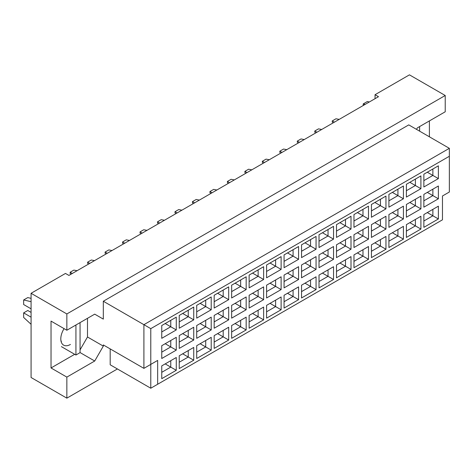 <?xml version="1.0" encoding="UTF-8"?>
<svg xmlns="http://www.w3.org/2000/svg" width="473" height="473" viewBox="0 0 473 473"><rect width="100%" height="100%" fill="white"/><g stroke="black" fill="none" stroke-linecap="round" stroke-linejoin="round"><path stroke-width="0.71" d="M416.5 129.36L417.363 127.87L445.223 111.788L445.223 95.499L409.447 74.846L375.054 94.706L378.495 96.693L68.916 275.422L65.475 273.435L31.082 293.295L31.082 377.501L66.853 398.154L117.416 368.958M66.853 330.237L51.031 321.102L51.031 367.964L66.853 377.105L94.712 361.017L103.315 346.124L103.315 344.929L143.904 368.366L143.904 324.673L449.35 148.327L408.761 124.89L103.315 301.242L103.315 319.115L94.712 314.149L66.853 330.237L66.853 313.948L445.223 95.499M31.082 293.295L66.853 313.948M66.853 377.105L66.853 398.154M429.401 136.809L429.401 120.922M375.054 94.706L375.054 98.68M143.904 368.366L157.663 360.42L157.663 384.253L442.468 219.821L442.468 195.988L449.35 192.014L449.35 156.267L150.781 328.646L150.781 388.227L110.191 364.789L110.191 348.903M103.315 301.242L150.781 328.646M94.712 314.149L103.315 319.115M80.061 349.854L87.493 336.989L87.493 318.317M87.493 336.989L103.315 346.124M161.754 325.53L176.269 317.147L176.269 329.935L161.754 338.319L161.754 325.53M161.754 345.704L176.269 337.326L176.269 350.115L161.754 358.493L161.754 345.704M161.754 365.883L176.269 357.499L176.269 370.288L161.754 378.672L161.754 365.883M179.232 315.438L193.747 307.06L193.747 319.849L179.232 328.227L179.232 315.438M179.232 335.617L193.747 327.233L193.747 340.028L179.232 348.406L179.232 335.617M179.232 355.791L193.747 347.413L193.747 360.201L179.232 368.585L179.232 355.791M196.703 305.351L211.218 296.973L211.218 309.762L196.703 318.14L196.703 305.351M196.703 325.53L211.218 317.147L211.218 329.935L196.703 338.319L196.703 325.53M196.703 345.704L211.218 337.326L211.218 350.115L196.703 358.493L196.703 345.704M214.174 295.264L228.69 286.88L228.69 299.669L214.174 308.053L214.174 295.264M214.174 315.438L228.69 307.06L228.69 319.849L214.174 328.227L214.174 315.438M214.174 335.617L228.69 327.239L228.69 340.028L214.174 348.406L214.174 335.617M231.652 285.172L246.167 276.794L246.167 289.582L231.652 297.966L231.652 285.172M231.652 305.351L246.167 296.973L246.167 309.762L231.652 318.14L231.652 305.351M231.652 325.53L246.167 317.147L246.167 329.935L231.652 338.319L231.652 325.53M249.123 275.085L263.638 266.707L263.638 279.496L249.123 287.874L249.123 275.085M249.123 295.264L263.638 286.88L263.638 299.669L249.123 308.053L249.123 295.264M249.123 315.438L263.638 307.06L263.638 319.849L249.123 328.227L249.123 315.438M266.595 264.998L281.116 256.614L281.116 269.409L266.595 277.787L266.595 264.998M266.595 285.172L281.116 276.794L281.116 289.582L266.595 297.966L266.595 285.172M266.595 305.351L281.116 296.973L281.116 309.762L266.595 318.14L266.595 305.351M284.072 254.912L298.587 246.528L298.587 259.316L284.072 267.7L284.072 254.912M284.072 275.085L298.587 266.707L298.587 279.496L284.072 287.874L284.072 275.085M284.072 295.264L298.587 286.88L298.587 299.669L284.072 308.053L284.072 295.264M301.543 244.819L316.059 236.441L316.059 249.23L301.543 257.608L301.543 244.819M301.543 264.998L316.059 256.614L316.059 269.409L301.543 277.787L301.543 264.998M301.543 285.178L316.059 276.794L316.059 289.582L301.543 297.966L301.543 285.178M319.021 234.732L333.536 226.354L333.536 239.143L319.021 247.521L319.021 234.732M319.021 254.912L333.536 246.528L333.536 259.316L319.021 267.7L319.021 254.912M319.021 275.085L333.536 266.707L333.536 279.496L319.021 287.874L319.021 275.085M336.492 224.645L351.007 216.262L351.007 229.05L336.492 237.434L336.492 224.645M336.492 244.819L351.007 236.441L351.007 249.23L336.492 257.608L336.492 244.819M336.492 264.998L351.007 256.62L351.007 269.409L336.492 277.787L336.492 264.998M353.964 214.553L368.485 206.175L368.485 218.964L353.964 227.347L353.964 214.553M353.964 234.732L368.485 226.354L368.485 239.143L353.964 247.521L353.964 234.732M353.964 254.912L368.485 246.528L368.485 259.316L353.964 267.7L353.964 254.912M371.441 204.466L385.956 196.088L385.956 208.877L371.441 217.255L371.441 204.466M371.441 224.645L385.956 216.262L385.956 229.05L371.441 237.434L371.441 224.645M371.441 244.819L385.956 236.441L385.956 249.23L371.441 257.608L371.441 244.819M388.912 194.379L403.428 185.995L403.428 198.79L388.912 207.168L388.912 194.379M388.912 214.553L403.428 206.175L403.428 218.964L388.912 227.347L388.912 214.553M388.912 234.732L403.428 226.354L403.428 239.143L388.912 247.521L388.912 234.732M406.39 184.293L420.905 175.909L420.905 188.697L406.39 197.081L406.39 184.293M406.39 204.466L420.905 196.088L420.905 208.877L406.39 217.255L406.39 204.466M406.39 224.645L420.905 216.262L420.905 229.056L406.39 237.434L406.39 224.645M423.861 174.2L438.376 165.822L438.376 178.611L423.861 186.989L423.861 174.2M423.861 194.379L438.376 185.995L438.376 198.79L423.861 207.168L423.861 194.379M423.861 214.559L438.376 206.175L438.376 218.964L423.861 227.347L423.861 214.559M80.061 352.556L94.712 361.017M51.031 367.964L74.693 354.307M64.08 328.634A13.622 7.864 120 0 0 63.619 345.13A13.622 7.864 120 0 0 70.43 344.456M427.302 212.572L432.872 215.789L432.872 209.356L438.376 206.175M423.861 220.992L432.872 215.789L438.376 218.964M427.302 192.393L432.872 195.609L432.872 189.176L438.376 185.995M423.861 200.812L432.872 195.609L438.376 198.79M427.302 172.213L432.872 175.436L432.872 168.997L438.376 165.822M423.861 180.639L432.872 175.436L438.376 178.611M409.825 222.659L415.4 225.875L415.4 219.442L420.905 216.262M406.39 231.078L415.4 225.875L420.905 229.056M409.825 202.479L415.4 205.696L415.4 199.263L420.905 196.088M406.39 210.899L415.4 205.696L420.905 208.877M409.825 182.306L415.4 185.522L415.4 179.09L420.905 175.909M406.39 190.725L415.4 185.522L420.905 188.697M392.354 232.746L397.929 235.962L397.929 229.529L403.428 226.354M388.912 241.165L397.929 235.962L403.428 239.143M392.354 212.572L397.929 215.789L397.929 209.35L403.428 206.175M388.912 220.992L397.929 215.789L403.428 218.964M392.354 192.393L397.929 195.609L397.929 189.176L403.428 185.995M388.912 200.812L397.929 195.609L403.428 198.79M374.882 242.838L380.452 246.055L380.452 239.616L385.956 236.441M371.441 251.258L380.452 246.055L385.956 249.23M374.882 222.659L380.452 225.875L380.452 219.442L385.956 216.262M371.441 231.078L380.452 225.875L385.956 229.05M374.882 202.479L380.452 205.696L380.452 199.263L385.956 196.088M371.441 210.899L380.452 205.696L385.956 208.877M357.405 252.925L362.98 256.141L362.98 249.709L368.485 246.528M353.964 261.344L362.98 256.141L368.485 259.316M357.405 232.746L362.98 235.962L362.98 229.529L368.485 226.354M353.964 241.165L362.98 235.962L368.485 239.143M357.405 212.572L362.98 215.789L362.98 209.35L368.485 206.175M353.964 220.992L362.98 215.789L368.485 218.964M339.933 263.012L345.503 266.228L345.503 259.795L351.007 256.62M336.492 271.431L345.503 266.228L351.007 269.409M339.933 242.832L345.503 246.055L345.503 239.616L351.007 236.441M336.492 251.258L345.503 246.055L351.007 249.23M339.933 222.659L345.503 225.875L345.503 219.442L351.007 216.262M336.492 231.078L345.503 225.875L351.007 229.05M322.456 273.098L328.031 276.321L328.031 269.882L333.536 266.707M319.021 281.524L328.031 276.321L333.536 279.496M322.456 252.925L328.031 256.141L328.031 249.709L333.536 246.528M319.021 261.344L328.031 256.141L333.536 259.316M322.456 232.746L328.031 235.962L328.031 229.529L333.536 226.354M319.021 241.165L328.031 235.962L333.536 239.143M304.984 283.191L310.56 286.407L310.56 279.975L316.059 276.794M301.543 291.61L310.56 286.407L316.059 289.582M304.984 263.012L310.56 266.228L310.56 259.795L316.059 256.614M301.543 271.431L310.56 266.228L316.059 269.409M304.984 242.832L310.56 246.055L310.56 239.616L316.059 236.441M301.543 251.258L310.56 246.055L316.059 249.23M287.513 293.278L293.083 296.494L293.083 290.061L298.587 286.88M284.072 301.697L293.083 296.494L298.587 299.669M287.513 273.098L293.083 276.315L293.083 269.882L298.587 266.707M284.072 281.518L293.083 276.315L298.587 279.496M287.513 252.925L293.083 256.141L293.083 249.709L298.587 246.528M284.072 261.344L293.083 256.141L298.587 259.316M270.036 303.364L275.611 306.581L275.611 300.148L281.116 296.973M266.595 311.784L275.611 306.581L281.116 309.762M270.036 283.191L275.611 286.407L275.611 279.969L281.116 276.794M266.595 291.61L275.611 286.407L281.116 289.582M270.036 263.012L275.611 266.228L275.611 259.795L281.116 256.614M266.595 271.431L275.611 266.228L281.116 269.409M252.564 313.451L258.134 316.674L258.134 310.235L263.638 307.06M249.123 321.877L258.134 316.674L263.638 319.849M252.564 293.278L258.134 296.494L258.134 290.061L263.638 286.88M249.123 301.697L258.134 296.494L263.638 299.669M252.564 273.098L258.134 276.315L258.134 269.882L263.638 266.707M249.123 281.518L258.134 276.315L263.638 279.496M235.087 323.544L240.662 326.76L240.662 320.327L246.167 317.147M231.652 331.963L240.662 326.76L246.167 329.935M235.087 303.364L240.662 306.581L240.662 300.148L246.167 296.973M231.652 311.784L240.662 306.581L246.167 309.762M235.087 283.191L240.662 286.407L240.662 279.969L246.167 276.794M231.652 291.61L240.662 286.407L246.167 289.582M217.615 333.631L223.191 336.847L223.191 330.414L228.69 327.239M214.174 342.05L223.191 336.847L228.69 340.028M217.615 313.451L223.191 316.674L223.191 310.235L228.69 307.06M214.174 321.877L223.191 316.674L228.69 319.849M217.615 293.278L223.191 296.494L223.191 290.061L228.69 286.88M214.174 301.697L223.191 296.494L228.69 299.669M200.144 343.717L205.714 346.934L205.714 340.501L211.218 337.326M196.703 352.137L205.714 346.934L211.218 350.115M200.144 323.544L205.714 326.76L205.714 320.327L211.218 317.147M196.703 331.963L205.714 326.76L211.218 329.935M200.144 303.364L205.714 306.581L205.714 300.148L211.218 296.973M196.703 311.784L205.714 306.581L211.218 309.762M182.667 353.81L188.242 357.026L188.242 350.588L193.747 347.413M179.232 362.229L188.242 357.026L193.747 360.201M182.667 333.631L188.242 336.847L188.242 330.414L193.747 327.233M179.232 342.05L188.242 336.847L193.747 340.028M182.667 313.451L188.242 316.674L188.242 310.235L193.747 307.06M179.232 321.877L188.242 316.674L193.747 319.849M165.195 363.897L170.765 367.113L170.765 360.68L176.269 357.499M161.754 372.316L170.765 367.113L176.269 370.288M165.195 343.717L170.765 346.934L170.765 340.501L176.269 337.326M161.754 352.137L170.765 346.934L176.269 350.115M165.195 323.544L170.765 326.76L170.765 320.327L176.269 317.147M161.754 331.963L170.765 326.76L176.269 329.935M150.781 388.227L157.663 384.253M449.35 156.267L449.35 148.327M150.781 364.393L157.663 360.42M333.039 122.933L332.265 122.034L332.265 120.922L335.978 118.776L339.176 119.391M334.393 122.152L332.265 120.922M315.568 133.019L314.787 132.121L314.787 131.009L318.5 128.863L321.699 129.478M316.922 132.239L314.787 131.009M298.096 143.106L297.316 142.207L297.316 141.096L301.029 138.95L304.228 139.57M299.444 142.326L297.316 141.096M263.148 163.286L262.367 162.387L262.367 161.275L266.08 159.129L269.279 159.744M264.502 162.505L262.367 161.275M228.199 183.465L227.418 182.56L227.418 181.449L231.131 179.308L234.33 179.923M229.553 182.684L227.418 181.449M193.25 203.638L192.47 202.74L192.47 201.628L196.189 199.482L199.387 200.097M194.604 202.858L192.47 201.628M280.619 153.199L279.839 152.3L279.839 151.183L283.558 149.042L286.756 149.657M281.973 152.418L279.839 151.183M245.67 173.372L244.896 172.474L244.896 171.362L248.609 169.216L251.807 169.831M247.024 172.592L244.896 171.362M210.727 193.552L209.947 192.653L209.947 191.541L213.66 189.395L216.859 190.01M212.075 192.771L209.947 191.541M175.779 213.725L174.998 212.826L174.998 211.715L178.711 209.569L181.91 210.183M177.133 212.945L174.998 211.715M419.628 126.557L419.628 131.169M363.217 105.509L363.217 103.918L367.35 101.535L369.312 101.991M363.217 103.918L365.186 104.373M75.934 324.992L75.934 355.022L80.061 352.633L80.061 322.61M75.934 355.022L61.419 346.638M31.082 308.828L23.65 304.535L23.65 299.971L27.777 297.588L31.082 298.351M23.65 299.971L31.082 301.685M31.082 324.307L23.65 317.448L23.65 312.878L27.777 310.495L31.082 312.399M23.65 312.878L31.082 317.17M61.419 341.234L60.993 340.992M158.301 223.818L157.527 222.919L157.527 221.802L161.24 219.661L164.438 220.276M159.655 223.037L157.527 221.802M123.358 243.991L122.578 243.092L122.578 241.981L126.291 239.835L129.49 240.45M124.706 243.211L122.578 241.981M88.41 264.171L87.629 263.272L87.629 262.16L91.342 260.014L94.541 260.629M89.764 263.39L87.629 262.16M140.83 233.904L140.049 233.006L140.049 231.894L143.762 229.748L146.961 230.363M142.184 233.124L140.049 231.894M105.881 254.084L105.101 253.179L105.101 252.068L108.82 249.927L112.018 250.542M107.235 253.297L105.101 252.068M70.932 274.257L70.158 273.359L70.158 272.247L73.871 270.101L77.069 270.716M72.286 273.477L70.158 272.247"/></g></svg>

